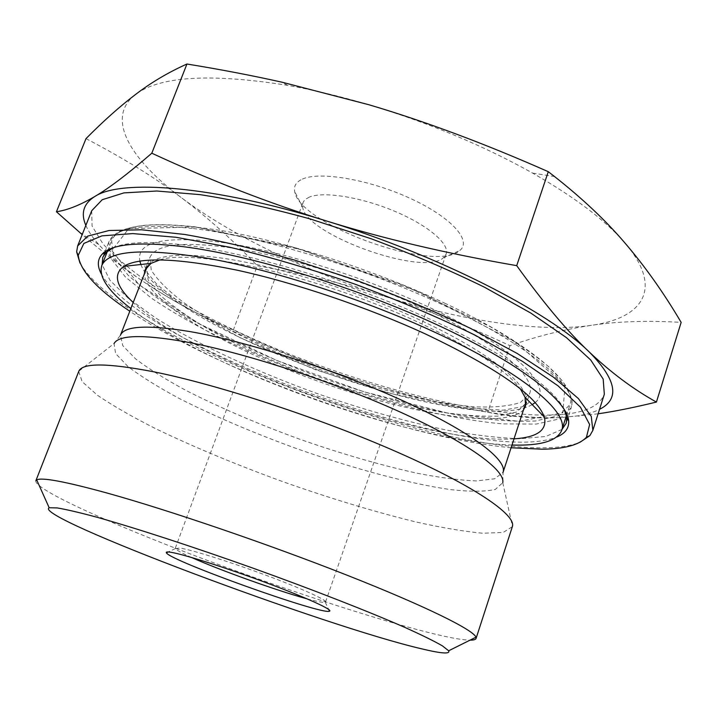 <?xml version="1.0" encoding="UTF-8"?>
<svg xmlns="http://www.w3.org/2000/svg" width="717" height="717" viewBox="0 0 717 717"><rect width="100%" height="100%" fill="white"/><g stroke="black" fill="none" stroke-linecap="round" stroke-linejoin="round"><path stroke-width="0.54" stroke-dasharray="3.58 2.69" d="M191.6 557.494C181.768 553.085 176.355 550.109 175.378 548.568L179.958 548.048C191.789 549.858 229.323 561.644 265.021 574.9C300.781 588.146 326.656 599.842 325.545 601.948L325.24 602.226C323.501 602.791 317.434 601.662 307.037 598.829M309.448 197.058L305.729 199.138L303.703 201.307L302.959 202.786L302.682 207.249C305.854 234.826 423.55 276.968 443.509 257.672L446.135 254.051C449.944 244.058 428.013 225.21 394.529 211.192C361.126 197.121 323.546 191.143 309.448 197.058M85.995 138.632C123.557 158.206 155.383 177.915 181.455 197.74C130.109 159.416 104.987 117.767 135.54 94.474C159.774 76.19 210.422 73.143 287.481 85.332C313.428 89.903 340.53 96.365 368.807 104.718C428.954 122.849 483.572 145.641 532.641 173.111C574.801 197.229 605.426 220.352 624.498 242.471C664.551 288.834 642.683 318.348 590.951 325.401C539.085 332.831 461.201 320.499 385.119 296.488C308.91 272.46 233.034 236.449 181.455 197.74C207.867 217.708 233.142 240.383 257.286 265.774C303.237 273.858 345.845 284.093 385.119 296.488C424.339 308.794 465.951 325.186 509.948 345.666C537.409 336.121 564.404 329.363 590.951 325.401C617.149 321.377 647.209 320.365 681.15 322.381M598.121 413.799L561.205 417.518C535.205 418.71 510.719 416.953 487.766 412.248C439.378 403.312 395.39 392.396 355.802 379.499C432.548 404.415 510.316 419.938 561.205 417.518L577.463 415.914C586.372 414.534 593.73 412.338 599.537 409.326M509.948 345.666L487.766 412.248M302.413 179.089C319.845 171.04 369.757 179.608 410.662 198.573C451.728 217.448 472.395 240.984 459.651 250.618C435.165 273.446 299.123 224.735 294.687 191.556C293.576 186.061 296.157 181.912 302.413 179.089M233.357 329.963C203.951 317.774 175.441 302.637 147.836 284.559C201.567 319.854 278.931 354.548 355.802 379.499C316.125 366.638 275.31 350.12 233.357 329.963L257.286 265.774M85.852 225.407C88.433 231.421 92.726 237.784 98.731 244.506C110.4 257.385 126.775 270.739 147.836 284.559C127.115 270.972 105.229 254.32 82.177 234.602M35.85 480.793C34.291 489.514 111.072 524.064 200.025 557.647C289.336 591.373 390.666 624.399 444.182 636.221C455.842 638.766 464.464 640.075 470.056 640.147M78.727 371.442L82.123 381.632L97.467 395.282C112.874 405.732 132.403 416.927 156.037 428.874C194.361 447.274 236.933 464.974 283.753 481.994C330.734 498.557 374.866 511.902 416.156 522.012C442.004 527.784 464.195 531.521 482.738 533.233L503.262 532.417L512.35 526.699M113.116 247.849C126.344 241.808 150.624 240.921 185.954 245.169C248.512 252.993 343.282 280.903 421.713 315.489C500.242 350.12 553.282 386.732 564.225 409.362M562.003 429.411L545.825 436.465L520.148 438.732C499.086 438.033 475.129 435.264 448.268 430.415C406.01 421.677 361.798 409.201 315.614 393.006C255.18 371.056 197.695 344.384 155.535 317.891L128.531 298.514L110.131 280.472L102.11 264.743M101.321 273.921C141.527 347.87 478.786 468.631 556.795 437.003M511.131 447.767C400.946 437.119 221.67 372.93 129.777 311.214M79.999 263.121C121.926 336.479 417.446 450.554 545.099 447.775C559.86 447.551 571.539 445.696 580.125 442.192M91.713 210.726L92.054 226.034L103.051 244.013C115.061 256.964 131.014 270.354 150.911 284.183C183.471 305.164 221.517 325.133 265.048 344.088C365.813 387.081 484.925 417.868 555.738 414.928C583.136 413.619 599.331 406.736 604.323 394.269M159.99 259.85C195.302 248.046 322.838 277.291 419.095 322.65C472.485 347.96 506.256 370.035 520.39 388.892M523.679 409.559C505.494 430.101 409.945 414.274 319.621 381.803C229.216 349.564 145.336 301.149 144.332 273.733M423.98 308.579C496.738 342.341 536.486 376.999 529.693 393.463L520.533 402.416C509.375 406.163 494.049 407.623 474.564 406.799C432.943 403.375 377.976 390.012 323.555 370.832C269.332 351.106 218.362 326.549 184.027 302.78C168.45 291.048 157.534 280.186 151.287 270.201L149.898 257.475C156.073 243.466 186.617 240.769 241.53 249.391C295.296 258.792 366.799 281.88 423.98 308.579M514.053 438.849C424.751 445.347 198.053 364.173 133.174 302.475M512.028 445.033C411.424 442.371 210.242 370.339 130.817 308.534M444.522 303.076C531.897 343.981 577.974 385.172 569.979 404.675L558.677 415.699L535.321 421.004C514.707 421.865 490.374 420.171 462.34 415.941C417.787 407.758 370.707 395.004 321.108 377.662C271.77 359.575 227.298 339.553 187.675 317.595C163.324 303.067 143.454 288.933 128.065 275.185L113.385 256.256L111.655 240.571C118.861 223.686 155.732 220.397 222.27 230.704C287.625 242.068 375.233 270.443 444.522 303.076M535.169 402.622C552.502 389.25 524.396 356.188 453.673 319.37C383.219 282.597 280.41 249.301 215.01 241.521C161.379 236.135 136.329 242.651 139.851 261.087M140.855 264.51C165.519 329.587 471.849 439.27 532.211 404.63M147.29 266.383C153.268 255.637 176.803 252.698 217.896 257.573C274.934 264.94 361.664 292.007 427.314 323.484C493.108 354.987 529.442 385.979 526.054 402.004M525.695 403.42L516.661 412.033L497.822 416.12C481.071 416.694 461.139 415.188 438.033 411.603C401.153 404.711 361.951 394.009 320.454 379.499C279.164 364.361 242.086 347.763 209.212 329.677C189.082 317.783 172.725 306.293 160.142 295.216L148.177 280.096L146.671 267.71C146.761 264.618 146.25 263.739 145.121 265.075C144.395 265.326 145.076 267.782 147.164 272.451L157.014 284.559L184.35 306.168L240.428 337.85L315.614 369.766L388.623 393.033L454.605 407.068L503.11 410.169L522.496 406.7C526.896 404.469 528.922 403.026 528.563 402.362C528.537 400.615 527.578 400.973 525.695 403.42M195.275 227.002L301.821 249.74L420.476 292.464L516.15 342.52L565.023 385.647L562.836 412.75L519.207 421.372L448.376 413.252L363.734 391.733L276.789 360.472L198.116 323.259L138.955 284.613L111.825 250.493L128.746 228.624L195.275 227.002M114.075 343.524L120.42 335.305L122.786 345.648L135.621 358.921C148.778 368.897 165.663 379.454 186.295 390.595C219.886 407.668 257.502 423.801 299.15 438.992C340.969 453.691 380.279 465.1 417.07 473.22C440.086 477.71 459.839 480.273 476.33 480.919L494.676 478.804L503.065 472.315L502.76 482.684L495.259 489.469C484.817 491.737 469.868 491.781 450.41 489.594C408.609 483.554 352.181 468.246 295.807 448.313C252.904 432.665 214.204 416.138 179.716 398.724C158.582 387.395 141.392 376.721 128.146 366.71L115.571 353.517L114.075 343.524L78.861 371.137M192.38 228.436C142.065 223.328 114.182 227.916 108.742 242.203L110.535 257.959L125.394 276.977L151.17 297.931C193.375 326.88 254.992 356.403 320.221 380.135C385.692 403.196 452.042 419.49 503.029 423.917L536.244 424.088L559.807 418.818L571.189 407.785C578.063 388.632 536.038 350.129 454.112 310.237C372.41 270.39 262.395 236.386 192.38 228.436M175.378 548.568L168.19 551.956M325.24 602.226L328.646 609.414M325.545 601.948L446.135 254.051M175.315 548.155L302.959 202.786M532.641 173.111L554.528 176.534M287.481 85.332L282.301 82.276M443.509 257.672L459.651 250.618M302.682 207.249L294.687 191.556M98.731 244.506L82.321 234.244M577.463 415.914L579.264 416.147M104.96 251.792L108.742 242.203L115.58 234.029C120.653 229.978 130.118 227.083 143.974 225.344C157.704 224.134 174.697 224.627 194.952 226.814L293.154 247.177L403.958 285.375L490.159 326.656C514.089 340.718 533.529 354.01 548.487 366.539L561.689 380.162L566.914 387.574C574.935 404.702 571.198 401.161 571.189 407.785L568.025 417.59M104.404 253.182L102.8 257.26M567.568 419.015L566.224 423.191M502.76 482.684L512.44 526.386M525.525 406.154L529.693 393.463M145.058 269.933L149.898 257.475M566.466 415.564L569.979 404.675M107.451 251.21L111.655 240.571"/><path stroke-width="1.08" d="M307.037 598.829C277.694 590.916 219.294 570.006 191.6 557.494M171.184 552.332C167.419 551.696 165.815 551.857 166.398 552.807C169.373 560.506 322.3 615.258 329.488 611.198C333.611 610.095 306.786 597.826 266.894 582.966C227.083 568.115 184.152 554.447 171.184 552.332M421.668 648.831C325.491 626.533 31.467 516.598 49.168 507.744L57.172 507.923C66.43 509.473 79.856 512.619 97.458 517.369C135.836 528.16 193.025 546.766 252.913 568.124C312.746 589.634 368.744 611.556 405.248 627.581C421.865 635.074 434.242 641.168 442.38 645.847L448.672 650.785C450.339 654.227 441.331 653.572 421.668 648.831M656.422 402.067L681.15 322.381C663.736 292.796 644.852 266.159 624.498 242.471C605.65 220.415 582.321 198.439 554.528 176.534L548.281 171.695C484.656 143.57 424.822 121.245 368.807 104.718L282.301 82.276C252.509 75.599 220.719 69.504 186.949 64.01C168.181 72.426 151.045 82.58 135.54 94.474C119.82 106.421 103.302 121.146 85.995 138.632L56.437 211.757C67.443 210.153 80.214 205.071 94.752 196.521C109.002 188.239 128.02 173.801 151.807 153.205C211.228 180.729 269.413 203.305 326.36 220.935C383.138 238.591 446.583 253.495 516.706 265.648C543.54 302.959 567.721 331.738 589.249 351.975C611.045 372.643 633.443 389.34 656.422 402.067C634.366 407.453 614.935 411.361 598.121 413.799M548.281 171.695L516.706 265.648M186.949 64.01L151.807 153.205M82.177 234.602L56.437 211.757M599.537 409.326C620.115 399.01 616.683 379.885 589.249 351.975C549.007 311.931 438.634 255.225 326.36 220.935C213.729 185.784 121.065 178.883 94.752 196.521C83.539 203.637 80.573 213.263 85.852 225.407M470.056 640.147C473.641 640.173 475.649 639.591 476.07 638.417L475.971 637.198C473.498 629.947 425.719 606.215 346.804 575.106C268.059 544.051 168.898 510.208 107.326 493.108C65.122 481.528 41.577 477.128 36.701 479.924L35.85 480.793L78.861 371.137C82.67 362.739 107.586 362.954 153.635 371.782C217.511 384.536 319.002 417.751 396.232 451.656C473.65 485.615 516.043 514.707 512.44 526.386L476.07 638.417M564.225 409.362L566.78 417.59L566.224 423.191L562.003 429.411M102.11 264.743L102.8 257.26L105.919 252.581L113.116 247.849M556.795 437.003C565.184 433.525 569.146 428.192 568.671 421.004C567.326 400.48 519.054 362.694 437.029 324.792C355.166 286.934 250.439 255.082 183.023 246.639C138.892 241.477 111.977 243.932 102.298 254.015C97.369 259.267 97.046 265.899 101.321 273.921M129.777 311.214C97.207 289.489 80.026 270.856 78.243 255.324L83.862 243.43L101.922 235.866L132.806 233.59L175.925 237.264L229.467 247.186C269.467 256.829 311.187 269.108 354.637 284.022C397.675 300.073 437.711 317.066 474.744 335L522.415 361.323L558.059 385.845L580.474 407.22L589.634 424.518L586.425 437.28C579.175 444.97 564.476 448.95 542.321 449.209L511.131 447.767M580.125 442.192L589.876 435.613L592.851 430.379L591.283 416.425L578.386 398.562L553.623 377.294L517.262 353.499L470.54 328.386C434.914 311.42 396.734 295.359 355.999 280.204L295.108 260.235C255.162 248.916 218.416 240.338 184.861 234.486L141.661 229.79L109.038 230.507L87.725 236.126L77.66 245.922L76.638 251.846L79.999 263.121M592.851 430.379L604.323 394.269L603.185 379.087L590.763 360.042L566.52 337.698L530.705 313.006L484.513 287.23C449.236 269.959 411.361 253.773 370.877 238.653L310.282 218.972C270.461 208.002 233.76 199.9 200.186 194.657L156.835 191.009L123.924 192.891L102.226 199.72L91.713 210.726L77.66 245.922M520.39 388.892L525.077 397.343L525.525 406.154L523.679 409.559M144.332 273.733L145.058 269.933L150.991 263.399L159.99 259.85M133.174 302.475C116.046 286.477 112.901 274.441 123.718 266.374C139.439 256.731 177.063 257.968 236.574 270.067C294.651 282.641 367.122 307.109 425.781 334.122C497.311 368.287 536.809 395.892 544.275 416.953C547.51 430.057 537.436 437.352 514.053 438.849M130.817 308.534C108.195 291.12 98.507 276.834 101.742 265.666C108.473 249.982 145.076 247.75 211.542 258.971C276.861 271.16 364.774 299.849 434.52 332.105C522.478 372.553 569.253 412.266 561.698 430.361C557.118 441.036 540.564 445.929 512.028 445.033M139.851 261.087L140.855 264.51M532.211 404.63L535.169 402.622M526.054 402.004L503.065 472.315C507.618 459.964 471.221 432.046 403.868 401.188C336.685 370.375 247.455 341.534 189.871 331.568C147.29 324.613 124.14 325.859 120.42 335.305L147.29 266.383M114.075 343.524C118.825 335.054 142.029 334.373 183.686 341.489C241.342 351.832 330.68 380.682 398.858 411.433C467.197 442.219 505.467 470.128 502.76 482.684M168.19 551.956L166.398 552.807M328.646 609.414L329.488 611.198M82.321 234.244L80.232 232.935M448.672 650.785L475.971 637.198M49.168 507.744L36.701 479.924M104.96 251.792L104.404 253.182M568.025 417.59L567.568 419.015M105.919 252.581L102.298 254.015M566.78 417.59L568.671 421.004M586.425 437.28L589.876 435.613M78.243 255.324L76.638 251.846M150.991 263.399L123.718 266.374M525.077 397.343L544.275 416.953M561.698 430.361L566.466 415.564M101.742 265.666L107.451 251.21"/></g></svg>

